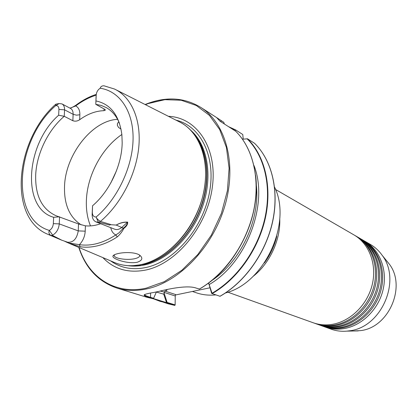 <?xml version="1.0" encoding="UTF-8"?>
<svg xmlns="http://www.w3.org/2000/svg" width="417" height="417" viewBox="0 0 417 417"><rect width="100%" height="100%" fill="white"/><g stroke="black" fill="none" stroke-linecap="round" stroke-linejoin="round"><path stroke-width="0.63" d="M360.945 238.972L361.852 239.483C376.859 248.079 384.828 268.439 380.122 288.324C375.472 308.21 358.688 324.619 340.647 327.465C334.043 328.497 327.752 327.955 321.773 325.828L320.798 325.463M357.916 237.216L358.839 237.732C373.898 246.364 381.889 266.844 377.135 286.854C372.444 306.87 355.565 323.404 337.442 326.282C330.806 327.329 324.494 326.787 318.494 324.655L317.504 324.285M363.932 240.703L364.828 241.208C379.778 249.773 387.732 270.018 383.067 289.773C378.459 309.529 361.768 325.818 343.806 328.632C337.233 329.654 330.968 329.107 325.015 326.991L324.051 326.631M354.846 235.438L355.779 235.965C370.895 244.623 378.902 265.217 374.106 285.364C369.373 305.515 352.401 322.169 334.194 325.083C327.533 326.141 321.189 325.604 315.169 323.462L314.163 323.086M358.839 237.732L360.048 238.435C375.086 247.052 383.067 267.485 378.334 287.443C373.658 307.407 356.816 323.889 338.729 326.756C332.109 327.798 325.802 327.256 319.808 325.124L318.494 324.655M361.852 239.483L363.051 240.176C378.031 248.756 385.996 269.074 381.305 288.903C376.671 308.736 359.923 325.098 341.914 327.934C335.325 328.961 329.044 328.414 323.076 326.297L321.773 325.828M355.779 235.965L357.009 236.674C372.1 245.321 380.101 265.869 375.321 285.963C370.609 306.062 353.673 322.664 335.497 325.568C328.846 326.62 322.513 326.078 316.503 323.941L315.169 323.462M275.559 189.48L353.929 234.891C369.076 243.564 377.093 264.237 372.272 284.462C367.513 304.697 350.478 321.424 332.224 324.358C325.541 325.422 319.187 324.885 313.151 322.742L227.88 292.197M144.829 294.459L144.881 295.1C145.533 295.658 147.425 296.404 150.542 297.352L153.732 298.317L153.44 298.702L150.063 297.795C146.205 296.649 144.214 295.762 144.089 295.137C144.136 294.397 147.331 293.516 153.67 292.499L158.851 291.394C169.964 288.574 187.905 285.03 196.188 288.09L199.425 289.033M81.221 224.872C69.582 217.335 64.02 204.544 64.52 186.498C65.333 154.915 92.021 120.445 117.61 119.34M137.229 262.257C142.207 260.521 143.13 258.243 140.003 255.428C136.161 252.123 124.339 251.899 117.349 253.744C114.748 254.406 113.288 255.168 112.971 256.028C111.568 258.67 127.566 264.263 137.229 262.257M139.58 255.22C140.029 256.591 138.58 257.706 135.244 258.571C128.17 260.448 115.274 258.832 114.315 255.887L114.357 254.782M121.039 129.098L118.595 127.493L117.391 125.449L117.505 123.458L118.777 121.639M168.411 116.317C196.558 117.328 217.434 147.467 212.435 186.415C207.729 225.326 177.178 263.174 146.414 269.903C128.686 273.51 114.159 269.408 102.837 257.581M274.579 187.108C292.385 223.038 264.373 283.388 225.435 292.979M276.805 236.184C274.469 245.962 270.32 254.902 264.357 263.002M279.755 218.701C280.73 239.848 269.69 263.627 252.91 276.539M386.225 260.312L389.264 264.055C406.617 286.276 388.91 327.543 360.637 330.608L353.413 330.999M364.828 241.208L370.338 244.398C374.982 247.099 378.923 250.732 382.154 255.298C401.722 280.307 381.534 327.345 349.654 330.79L346.96 331.124C341.382 331.604 336.066 330.942 331.009 329.138L325.015 326.991M96.014 100.95C110.557 104.026 119.173 115.243 121.868 134.597L122.181 142.718C121.915 165.127 109.572 191.372 92.548 205.774L92.329 212.3C92.412 215.407 93.669 216.986 96.103 217.033C96.655 218.529 98.104 219.983 100.455 221.396C120.763 204.356 136.182 174.525 138.793 147.029C141.394 119.507 131.313 96.984 114.55 89.05L103.958 85.787C101.972 85.74 100.705 86.554 100.158 88.242C97.802 89.827 96.483 92.079 96.212 95.008L95.795 104.344L101.201 105.428L106.226 107.57C112.032 110.833 116.458 116.077 119.512 123.307M100.659 223.72C95.363 225.607 90.28 226.306 85.402 225.821L85.214 231.174C84.886 236.439 82.952 240.932 79.418 244.67L80.137 246.728L68.998 243.262L64.453 241.125M67.398 242.147L67.611 242.225C73.309 242.637 76.853 238.858 78.25 230.898L78.516 223.96L85.402 225.821M78.516 223.96L56.019 215.73C41.752 209.167 34.986 195.38 35.716 174.374C36.821 153.201 48.346 129.723 64.254 116.307L58.646 115.233L58.927 109.436C58.891 106.71 57.801 105.449 55.659 105.652L55.8 104.172L59.094 103.552L61.987 103.916C63.77 104.954 64.625 106.924 64.557 109.827L64.254 116.307L72.855 120.732L73.131 114.31L64.557 109.827L58.927 109.436M110.641 224.492L109.702 225.102L98.954 222.256L100.455 221.396L110.641 224.492L110.401 224.695L116.207 225.055C119.898 222.902 123.713 221.917 127.654 222.105C127.904 224.19 126.627 226.295 123.833 228.417C122.223 231.628 120.044 234.448 117.302 236.872C111.005 241.016 104.683 243.924 98.318 245.597C91.969 247.239 85.907 247.62 80.137 246.728M199.336 289.153C224.779 274.485 246.27 244.143 253.479 211.904C260.651 179.644 253.171 148.41 235.767 131.287L220.004 121.201L216.579 117.542L223.788 122.317L224.346 123.979M215.876 294.892C209.021 295.58 202.547 294.897 196.459 292.838L192.393 291.462M235.183 130.912L235.647 129.927L242.767 134.503L243.231 139.127M253.958 165.481C269.069 203.147 246.869 262.903 209.167 284.561L212.144 293.599L220.035 296.294C244.941 282.215 265.78 252.978 272.624 221.787C279.421 190.569 271.874 160.191 254.62 143.354L247.526 138.814L242.48 139.2M235.647 129.927L228.521 126.648M212.133 293.594L211.607 293.297L208.656 282.997M208.667 283.841L209.167 284.561M209.897 287.813L175.375 295.007M175.025 305.129L174.66 305.374L166.602 302.888L163.719 294.147L164.173 293.255L167.097 302.419L175.13 304.9L175.244 295.987L164.178 292.411L164.908 291.066C166.268 290.748 166.956 290.378 166.967 289.945L166.18 289.685M163.719 294.147L156.349 292.051M164.178 292.411L164.173 293.255M64.651 241.198L68.623 242.986L79.418 244.67C91.036 246.353 103.155 243.116 115.79 234.948L118.835 232.962L123.375 228.146C125.924 226.196 127.331 224.231 127.592 222.251C123.708 222.032 119.934 222.975 116.27 225.076L110.401 224.695M109.702 225.102L110.057 224.93M98.954 222.256L96.04 221.917C93.429 220.723 92.131 218.206 92.147 214.374L92.548 205.774M96.202 95.165C89.17 97.338 82.342 100.935 75.712 105.949C78.547 107.393 79.934 110.333 79.866 114.764L79.673 119.721C87.716 113.909 95.827 110.896 103.995 110.677L105.491 109.994L104.25 109.019L95.795 104.344L96.077 96.822M79.673 119.721C77.437 121.206 75.169 121.54 72.855 120.732M48.81 234.708L61.523 240.098L50.728 235.402C48.909 233.927 48.461 232.264 49.368 230.413C51.687 229.037 53.006 226.78 53.34 223.648L53.647 217.304C21.105 208.255 25.802 143.865 58.646 115.233M100.158 88.242C119.533 91.021 133.513 111.073 133.08 139.007C132.684 166.899 117.323 199.3 96.103 217.033L98.407 222.256M53.647 217.304L59.579 216.798L59.25 223.893C58.708 229.105 56.509 232.853 52.646 235.136L52.375 235.36L61.737 240.182L67.611 242.225M52.646 235.136L49.368 230.413C9.367 218.988 15.637 140.336 55.659 105.652L59.094 103.552M52.375 235.36L50.728 235.402L47.246 234.046C7.454 217.028 15.684 139.664 55.471 104.479M59.563 238.967L58.724 238.863M58.933 238.936L59.24 238.988M110.87 182.828L116.499 170.704M96.259 94.383C89.269 96.635 82.493 100.236 75.941 105.183L75.712 105.949L70.02 108.165M153.44 298.702L156.38 291.973M164.908 291.066L175.593 294.543L175.244 295.987M153.513 298.614L166.399 302.591L167.066 302.382M211.607 293.297L211.883 293.318C236.945 279.03 258.014 249.371 264.972 217.799C271.884 186.211 264.336 155.583 247.062 138.752M110.734 227.651C111.464 231.18 113.153 233.614 115.79 234.948L117.302 236.872M96.04 221.917L114.738 229.214C117.078 230.028 119.47 229.397 121.915 227.317L127.654 222.105M116.067 89.817L178.888 121.618C200.15 131.537 211.143 162.693 202.824 195.938C194.635 229.178 168.213 258.363 142.124 264.352C131.725 266.729 122.233 265.994 113.653 262.163C121.227 265.551 129.562 266.531 138.663 265.087C133.221 265.978 127.998 265.968 123.005 265.056M187.134 126.893C191.054 130.125 194.431 134.102 197.262 138.835C208.297 157.282 208.568 186.691 197.116 212.878C185.648 239.05 163.605 259.317 142.207 264.368L138.663 265.087L140.503 265.003L133.867 265.645M194.593 134.811L198.388 140.289C209.303 158.543 209.579 187.593 198.273 213.447C186.952 239.295 165.174 259.306 144.011 264.295L133.81 265.65M90.479 225.905C87.429 218.362 86.064 209.97 86.376 200.728C87.106 175.578 101.821 147.993 121.858 134.498M193.889 133.873C208.036 150.209 211.216 180.358 200.624 208.453C190.048 236.543 166.915 259.066 144.339 264.347L132.695 265.712M190.835 130.333C207.353 144.814 212.941 175.437 203.043 205.117C193.191 234.792 169.078 259.265 145.46 264.748C139.414 266.161 133.602 266.468 128.019 265.665M175.938 120.127C200.598 125.877 216.22 156.604 209.496 192.352C202.975 228.083 174.806 261.042 146.69 267.333C132.846 270.331 120.815 268.178 110.609 260.875M148.561 103.28C167.525 96.473 184.908 97.828 200.707 107.346C225.706 123.051 237.096 163.725 225.008 205.378C213.051 247.031 179.247 282.111 146.638 288.929C136.01 291.17 126.075 290.878 116.838 288.043L146.534 297.17L153.216 298.765L153.696 298.322M79.079 247.526C88.331 277.091 114.92 295.184 146.221 288.152L164.256 281.683L181.822 270.289L197.846 254.495L211.315 235.162L221.375 213.441L227.406 190.668L229.095 168.244L226.421 147.498L219.686 129.572L209.412 115.373L196.313 105.496L181.181 100.247L164.861 99.673L148.16 103.593L145.392 104.662M199.232 289.148C224.669 274.48 246.171 244.117 253.395 211.857C260.578 179.576 253.109 148.353 235.741 131.272M219.91 296.294C244.8 282.215 265.671 252.947 272.525 221.729C279.338 190.491 271.795 160.123 254.594 143.333M228.537 126.659L235.631 129.922M247.526 138.814C264.795 155.713 272.311 186.399 265.363 218.028C258.373 249.637 237.268 279.312 212.175 293.61M235.443 130.057L229.256 127.122M256.288 184.794C260.437 219.149 240.786 261.495 211.862 280.5M255.585 175.354C260.959 214.87 237.852 264.654 204.2 286.057M166.967 289.945L165.747 289.779M164.225 292.041L160.217 291.056M174.66 305.374L168.056 303.784L174.64 305.364L175.13 304.9M167.097 302.419L166.602 302.888L159.992 301.303L153.341 298.765M123.833 228.417L116.207 225.055M92.329 212.3L92.147 214.374M96.014 97.719L96.212 95.008M85.214 231.174L78.25 230.898L59.25 223.893L53.34 223.648M79.866 114.764L76.483 115.165L73.131 114.31C73.189 111.433 72.329 109.478 70.546 108.446L61.987 103.916M68.998 243.262L67.564 242.209M103.995 110.677L104.047 108.91M150.063 297.795L150.542 297.352L150.584 293.057M211.633 293.333L212.102 293.573M221 120.523L221.026 121.853M178.888 121.618C186.368 125.215 192.492 130.954 197.262 138.835L194.562 134.764M117.391 125.449L117.432 123.667M216.579 117.542L200.707 107.346C184.835 97.786 167.389 96.416 148.379 103.239M389.264 264.055L382.154 255.298M153.336 298.765L168.056 303.784M153.237 298.77L146.534 297.17M69.29 243.382L113.653 262.163M358.239 330.905L346.96 331.124M148.296 103.265L145.095 104.511M78.777 247.396C85.501 268.079 98.188 281.631 116.838 288.043M114.341 254.792L114.315 255.887M114.326 254.85L112.971 256.028M144.881 295.1L144.887 294.433M175.203 304.884L174.905 305.291M144.089 295.137L144.683 294.777M67.518 242.626L64.432 241.12M70.014 108.165C71.192 107.92 73.111 106.976 75.753 105.324"/></g></svg>
